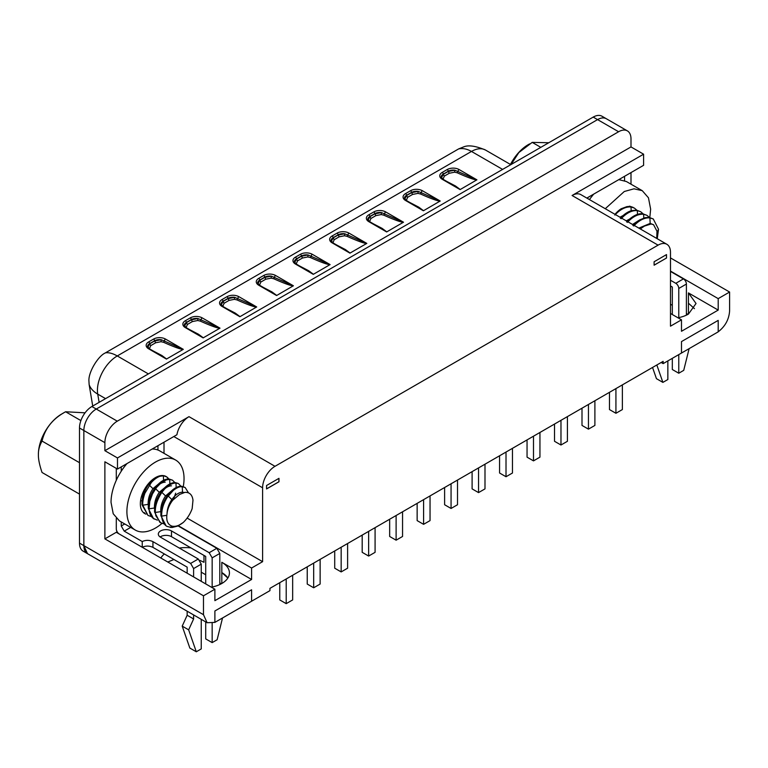 <?xml version="1.0" encoding="UTF-8"?>
<svg xmlns="http://www.w3.org/2000/svg" width="768" height="768" viewBox="0 0 768 768"><rect width="100%" height="100%" fill="white"/><g stroke="black" fill="none" stroke-linecap="round" stroke-linejoin="round"><path stroke-width="1.15" d="M292.656 575.242L292.656 599.923L286.205 603.648L279.763 599.923L279.763 582.682M286.205 578.966L286.205 603.648M116.294 468.374L116.294 480.288M116.294 518.41L116.294 528.854A4.205 2.429 -120 0 0 119.27 534.01L142.234 547.267L142.234 541.536L124.224 531.139L121.248 525.984L121.248 521.952M157.949 450.019L157.949 445.699M121.248 471.216L121.248 466.886M178.934 525.456L178.934 526.07A7.718 4.454 180 0 0 178.675 526.243M216.826 548.294L219.802 553.45L212.16 557.856L209.184 552.701L216.826 548.294L179.126 526.531A7.718 4.454 180 0 1 178.157 525.85M142.234 547.267C145.853 545.645 149.424 545.683 152.938 547.373L187.162 567.139L187.162 573.206M160.128 536.957A7.718 4.454 180 0 1 160.579 536.669A7.718 4.454 180 0 1 171.494 536.669L205.709 556.426L205.709 583.91M209.184 552.701L171.494 530.938A7.718 4.454 0 0 0 160.579 530.938A7.718 4.454 0 0 0 158.323 534.096A7.718 4.454 0 0 0 160.579 537.245L198.269 558.998L201.245 564.154L201.245 581.338M142.234 541.536C145.843 539.923 149.414 539.962 152.938 541.651L190.637 563.414L198.269 558.998M219.802 553.45L219.802 584.544M201.245 619.334L201.245 648.912L196.291 651.782L188.65 629.846L193.613 618.96L187.162 615.245L187.162 611.203M196.291 651.782L189.84 648.058L182.208 626.122L187.162 615.245M201.245 564.154L193.613 568.57L193.613 576.931M193.613 614.928L193.613 618.96M193.613 568.57L190.637 563.414M212.16 623.347L212.16 642.614L205.709 638.89L205.709 621.917M212.16 557.856L212.16 587.011M222.518 618.029L217.123 639.754L212.16 642.614M182.208 626.122L188.65 629.846M624.557 180.643L624.557 176.304M587.856 198.662L587.856 197.491M672.317 314.525L672.317 287.03L670.483 285.974M670.483 280.253L675.792 283.315A4.205 2.429 60 0 1 678.768 288.47L678.768 317.616M670.483 271.43L683.424 278.899L675.792 283.315M678.768 288.47L686.4 284.054A4.205 2.429 -120 0 0 683.424 278.899M686.4 284.054L686.4 315.149M678.768 354.614L678.768 373.229L672.317 369.504L672.317 358.339M667.853 360.912L667.853 379.526L662.89 382.387L656.832 364.982M652.541 367.459L656.448 378.662L662.89 382.387M689.117 348.634L683.722 370.358L678.768 373.229M79.488 543.11L83.856 545.635A17.539 10.128 -60 0 0 87.485 553.661L83.856 545.635L203.482 614.698L207.11 622.723L83.117 551.136A17.539 10.128 -60 0 1 79.488 543.11L79.488 427.997A17.539 10.128 -60 0 1 91.891 406.522L593.213 117.091A17.539 10.128 -60 0 1 601.978 116.218L606.346 118.742A17.539 10.128 120 0 0 597.571 119.606L96.25 409.046A17.539 10.128 120 0 0 83.856 430.522L83.856 545.635L83.856 430.522A17.539 10.128 -60 0 1 96.25 409.046L597.571 119.606A17.539 10.128 -60 0 1 606.346 118.742L627.37 130.877A17.539 10.128 120 0 0 618.605 131.75L117.283 421.181A17.539 10.128 120 0 0 104.88 442.656L79.488 427.997M147.782 347.501L149.616 343.862L154.579 341.002L161.251 339.715L183.293 349.344L166.435 359.078L161.088 355.517M184.483 326.314L186.317 322.675L191.28 319.814L197.962 318.528L219.994 328.157L203.136 337.891L197.789 334.33M221.184 305.117L223.018 301.488L227.981 298.627L234.662 297.341L256.694 306.96L240.029 316.646L234.499 313.142M367.987 220.358L369.83 216.73L374.784 213.869L381.466 212.582L403.507 222.202L386.64 231.946L381.302 228.384M404.688 199.171L406.531 195.542L411.485 192.682L418.166 191.395L440.208 201.014L423.533 210.701L418.003 207.197M441.389 177.984L443.232 174.355L448.186 171.485L454.867 170.198L476.909 179.827L460.234 189.514L454.704 186.01M257.885 283.93L259.728 280.301L264.682 277.44L271.363 276.154L293.395 285.773L276.73 295.459L271.2 291.955M331.286 241.555L333.13 237.917L338.083 235.056L344.765 233.77L366.806 243.398L349.939 253.133L344.602 249.571M294.586 262.742L296.429 259.114L301.382 256.243L308.064 254.957L330.096 264.586L313.43 274.272L307.901 270.758M92.726 406.042L89.146 384.643C90.422 388.349 93.283 391.507 97.728 394.118L105.562 398.63M89.146 384.643L88.925 381.101C88.253 372.115 98.15 356.256 104.947 353.126L458.659 148.896L463.69 146.88C468.518 144.874 475.795 145.939 485.549 150.067A28.051 16.195 120 0 0 485.52 150.058A28.051 16.195 120 0 0 471.485 151.44L502.598 169.402M458.659 148.896C462.73 148.042 467.002 148.896 471.485 151.44L117.274 355.949C112.79 353.395 108.845 352.358 105.427 352.838M166.435 359.078L148.627 348.797A8.419 4.858 180 0 1 148.627 341.923L153.59 339.062A8.419 4.858 180 0 1 165.494 339.062A1.402 0.806 -60 0 0 164.506 340.656L163.613 342.307C173.818 346.877 180.346 349.258 183.206 349.45M153.226 350.976L161.914 355.517L166.618 359.021M203.136 337.891L185.328 327.61A8.419 4.858 180 0 1 185.328 320.736L190.291 317.875A8.419 4.858 180 0 1 202.195 317.875A1.402 0.806 -60 0 0 201.206 319.469L200.314 321.12C210.518 325.69 217.046 328.07 219.907 328.262M189.926 329.789L198.614 334.32L203.318 337.834M239.837 316.694L222.029 306.422A8.419 4.858 180 0 1 222.029 299.549L226.992 296.688A8.419 4.858 180 0 1 238.896 296.688A1.402 0.806 -60 0 0 237.907 298.282L237.014 299.933C247.219 304.502 253.747 306.883 256.608 307.075M226.627 308.602L235.315 313.133L240.029 316.646M386.64 231.946L368.832 221.664A8.419 4.858 180 0 1 368.832 214.79L373.795 211.93A8.419 4.858 180 0 1 385.699 211.93A1.402 0.806 -60 0 0 384.71 213.523L383.827 215.174C394.022 219.744 400.55 222.125 403.411 222.317M373.43 223.843L382.118 228.374L386.832 231.888M423.341 210.749L405.533 200.477A8.419 4.858 180 0 1 405.533 193.603L410.496 190.733A8.419 4.858 180 0 1 422.4 190.733A1.402 0.806 -60 0 0 421.411 192.336L420.528 193.987C430.723 198.557 437.251 200.938 440.112 201.12M410.131 202.646L418.819 207.187L423.533 210.701M460.042 189.562L442.234 179.28A8.419 4.858 180 0 1 442.234 172.406L447.197 169.546A8.419 4.858 180 0 1 459.101 169.546A1.402 0.806 -60 0 0 458.112 171.149L457.229 172.79C467.424 177.37 473.952 179.75 476.813 179.933M446.832 181.459L455.52 186L460.234 189.514M276.538 295.507L258.73 285.226A8.419 4.858 180 0 1 258.73 278.362L263.693 275.491A8.419 4.858 180 0 1 275.597 275.491A1.402 0.806 -60 0 0 274.608 277.094L273.715 278.736C283.92 283.315 290.448 285.696 293.309 285.878M263.328 287.405L272.016 291.946L276.73 295.459M349.939 253.133L332.131 242.851A8.419 4.858 180 0 1 332.131 235.978L337.094 233.117A8.419 4.858 180 0 1 348.998 233.117A1.402 0.806 -60 0 0 348.01 234.71L347.126 236.362C357.322 240.931 363.85 243.312 366.71 243.504M336.73 245.03L345.418 249.571L350.131 253.075M313.238 274.32L295.43 264.038A8.419 4.858 180 0 1 295.43 257.165L300.394 254.304A8.419 4.858 180 0 1 312.298 254.304A1.402 0.806 -60 0 0 311.309 255.907L310.426 257.549C320.621 262.118 327.149 264.499 330.01 264.691M300.029 266.218L308.717 270.758L313.43 274.272M155.674 342.778L154.579 340.781A7.018 4.051 180 0 1 161.251 339.715L161.011 341.702L155.674 342.778L150.71 345.638L149.405 348.768M192.374 321.581L191.28 319.594A7.018 4.051 180 0 1 197.962 318.528L197.712 320.506L192.374 321.581L187.411 324.451L186.106 327.581M229.075 300.394L227.981 298.397A7.018 4.051 180 0 1 234.662 297.341L234.413 299.318L229.075 300.394L224.112 303.254L222.806 306.394M375.878 215.635L374.784 213.648A7.018 4.051 180 0 1 381.466 212.582L381.216 214.56L375.878 215.635L370.915 218.496L369.61 221.635M412.579 194.448L411.485 192.451A7.018 4.051 180 0 1 418.166 191.395L417.917 193.373L412.579 194.448L407.616 197.309L406.32 200.448M449.28 173.261L448.186 171.264A7.018 4.051 180 0 1 454.867 170.198L454.618 172.186L449.28 173.261L444.317 176.122L443.021 179.261M265.776 279.206L264.682 277.21A7.018 4.051 180 0 1 271.363 276.154L271.114 278.131L265.776 279.206L260.813 282.067L259.507 285.206M339.178 236.822L338.083 234.835A7.018 4.051 180 0 1 344.765 233.77L344.515 235.757L339.178 236.822L334.214 239.693L332.909 242.822M302.477 258.019L301.382 256.022A7.018 4.051 180 0 1 308.064 254.957L307.814 256.944L302.477 258.019L297.514 260.88L296.208 264.019M670.483 257.914L729.6 292.042L729.6 310.944C728.995 319.459 725.194 326.41 718.195 331.805L718.195 320.39L681.494 341.587L718.195 320.39L718.195 331.853L681.494 353.04L681.494 341.587L681.494 353.04L663.139 363.629L663.139 361.344L269.942 588.355L269.942 590.64L214.848 622.406M694.454 308.65L688.435 303.216L694.454 308.65M688.435 314.093L688.435 292.906L696.038 303.504L688.435 314.093A25.949 14.986 180 0 1 677.952 317.779M214.886 622.426L214.886 610.973L214.886 622.387L207.11 622.723M227.846 578.045A25.949 14.986 0 0 0 221.827 572.602L227.846 578.045M251.587 589.786L214.886 610.973L251.587 589.786L251.587 601.238L251.587 589.786M221.827 583.488L221.827 562.301A25.949 14.986 180 0 1 229.43 572.89A25.949 14.986 180 0 1 221.827 583.488A25.949 14.986 180 0 1 211.344 587.165M666.509 254.592L654.115 261.754L654.115 265.19L666.509 258.029L666.509 254.592M670.483 313.469L681.494 319.824L670.483 326.179L670.483 252.298A17.539 10.128 120 0 0 666.845 244.272A17.539 10.128 120 0 0 658.08 245.146L275.002 466.31L188.995 416.659L117.485 457.949L104.88 450.682L104.88 442.656M278.966 478.339L266.563 485.501L266.563 488.938L278.966 481.776L278.966 478.339M187.123 518.093L262.598 561.667L251.587 568.022L178.934 526.07M214.886 589.21L203.482 595.795L104.88 538.877L116.294 532.291L214.886 589.21L214.886 600.662L251.587 579.475L221.827 562.301M681.494 319.824L681.494 331.277L718.195 310.09L688.435 292.906M630.998 172.579L630.998 184.176M627.37 130.877A17.539 10.128 120 0 1 630.998 138.912L630.998 146.928L104.88 450.682M666.845 244.272L580.848 194.621A17.539 10.128 120 0 0 572.083 195.494L658.08 245.146M117.485 457.949L117.485 469.066L176.918 434.746A17.539 10.128 -60 0 1 188.995 416.659M262.598 561.667L262.598 487.786A17.539 10.128 -60 0 1 275.002 466.31M104.88 538.877L104.88 461.789L117.485 469.066M116.294 532.291L117.158 531.782M164.006 442.205L164.006 453.341M251.587 579.475L251.587 568.022M203.482 614.698L203.482 595.795M729.6 292.042L718.195 298.627L670.483 271.085M718.195 310.09L718.195 298.627M586.838 198.077L643.603 165.312L643.603 154.195L572.083 195.494M643.603 154.195L630.998 146.928M661.162 362.486L663.139 363.629M201.245 572.179L205.709 574.752M219.802 582.883L221.328 583.766M670.483 304.253L672.317 305.318M686.4 313.45L687.974 314.352M670.483 292.848L670.579 286.032M167.779 562.013L173.952 559.507M199.766 560.323L203.981 562.301L203.981 555.427M160.896 558.038A25.949 14.986 180 0 1 164.381 553.978M179.299 548.054A25.949 14.986 180 0 1 190.982 547.92M266.563 488.88L278.918 481.747L278.918 478.368M654.115 265.133L666.509 258.029M666.461 258L666.461 254.621M657.245 238.733L658.522 229.248L653.27 218.976L649.91 217.882C644.515 217.488 639.12 220.205 633.734 226.003M653.309 218.995L649.123 217.421L645.264 217.632L639.446 220.032L632.947 225.552M649.459 217.469L646.973 215.347L643.613 214.243C638.218 213.859 632.822 216.566 627.437 222.374M647.002 215.366L642.826 213.792C638.496 213.254 633.706 215.338 628.454 220.042L626.64 221.914M653.558 224.707L650.17 223.411L638.851 228.106M656.755 238.445L656.966 231.206L653.568 224.717L651.149 223.968L644.419 226.08L640.301 228.941M638.65 220.541L632.554 224.477M643.162 213.84L640.675 211.709L637.315 210.605C631.92 210.221 626.525 212.928 621.139 218.736M640.704 211.728L636.528 210.154L631.507 210.653C627.61 211.814 623.885 214.358 620.352 218.285M635.146 216.163L626.256 220.838M636.864 210.202L634.378 208.07L631.008 206.966C625.622 206.582 620.227 209.29 614.832 215.098M634.406 208.09L630.23 206.515L627.005 206.602L621.178 208.752L629.635 206.179L633.158 207.389M614.986 214.33A21.389 12.355 -60 0 1 621.178 208.752M628.848 212.525L619.958 217.2M605.261 208.714L624.298 191.501L634.022 188.813L642.269 190.685L648.461 197.798L650.64 209.174L649.814 217.536M589.392 199.555L593.616 194.17M618.787 179.635L626.4 181.536L642.278 190.685M307.238 566.822L307.238 584.054L313.68 587.779L320.131 584.054L320.131 559.373M313.68 563.098L313.68 587.779M334.714 550.954L334.714 568.195L341.165 571.92L347.606 568.195L347.606 543.514M341.165 547.238L341.165 571.92M362.189 535.094L362.189 552.336L368.64 556.051L375.082 552.336L375.082 527.645M368.64 531.37L368.64 556.051M389.664 519.235L389.664 536.467L396.115 540.192L402.557 536.467L402.557 511.786M396.115 515.51L396.115 540.192M183.235 522.49C179.088 525.734 175.286 526.934 171.84 526.09C167.962 524.602 166.291 521.011 166.829 515.309L167.002 514.08C167.443 509.203 169.382 504.557 172.829 500.131L179.549 494.467L184.925 492.365C189.571 492.163 192.259 494.774 192.989 500.198L192.154 508.637A21.389 12.355 -60 0 1 183.235 522.49L177.629 526.099L171.936 527.539L167.011 526.426C163.968 524.688 162.182 521.251 161.664 516.106C161.51 509.597 163.478 503.194 167.558 496.886L173.29 490.435C176.573 487.805 179.443 486.547 181.91 486.653L185.136 487.488L188.534 492.893M166.128 525.917L160.877 515.654C160.723 508.742 162.893 502.042 167.395 495.552C172.08 489.341 176.774 486.221 181.469 486.211L185.136 487.488M167.002 514.08C167.146 508.954 168.758 504.115 171.85 499.565C175.411 494.717 178.963 492.259 182.515 492.192L184.051 492.499M163.642 523.786L160.598 522.72L155.827 515.741L155.366 512.467C154.944 506.477 157.114 499.776 161.875 492.365L164.419 489.254C168.326 485.155 172.176 483.082 175.958 483.024L178.042 483.389L175.171 482.573C170.477 482.592 165.782 485.702 161.088 491.914C156.595 498.403 154.426 505.104 154.579 512.016L159.83 522.278M167.011 526.426L166.099 525.898M160.896 513.014L160.742 511.632C160.55 506.237 162.154 501.005 165.552 495.926L173.914 488.899M178.56 483.696L181.459 486.806M157.344 520.147L153.312 518.419C150.691 516.346 149.28 513.149 149.069 508.829L149.818 501.322L152.477 493.92L156.413 487.632L161.194 482.755L166.435 479.846L169.661 479.395L172.541 480.211L174.845 482.563M153.533 518.64L148.282 508.378C148.128 501.466 150.298 494.774 154.79 488.275C159.485 482.064 164.179 478.954 168.874 478.934L172.406 480.134M160.829 493.2C164.381 488.352 167.942 485.894 171.494 485.827M154.598 509.376L154.445 508.003C154.253 502.608 155.856 497.366 159.254 492.298L167.616 485.261M175.661 493.181L173.587 499.229M151.382 516.566L147.994 515.453L142.771 505.2C142.474 502.243 143.174 498.269 144.874 493.277L151.354 482.506C154.099 479.472 156.941 477.398 159.888 476.285L163.728 475.786L166.886 477.014L168.538 478.925M147.994 515.453L141.984 504.739C141.83 497.837 144 491.136 148.493 484.637L156.365 477.11A21.389 12.355 -60 0 1 166.166 476.534A21.389 12.355 -60 0 1 166.262 476.592M154.531 489.562C158.083 484.714 161.645 482.256 165.197 482.198M148.301 505.738L148.147 504.365C147.955 498.97 149.558 493.728 152.957 488.659L161.309 481.622M166.166 476.534L166.886 477.014A21.389 12.355 120 0 1 168.682 478.934M183.283 486.547A40.397 23.328 120 0 0 184.042 478.57A40.397 23.328 120 0 0 175.67 460.07A40.397 23.328 120 0 0 144.538 470.899A40.397 23.328 120 0 0 126.902 511.555A40.397 23.328 120 0 0 135.274 530.054A40.397 23.328 120 0 0 162.029 523.382M156.365 477.11A21.389 12.355 120 0 0 147.907 484.301A21.389 12.355 120 0 0 140.342 503.798A21.389 12.355 120 0 0 144.778 513.59A21.389 12.355 120 0 0 146.006 514.147M142.003 502.099L143.04 492.298M127.008 463.565A40.397 23.328 -60 0 0 111.034 502.397L113.213 513.754L119.405 520.877L135.274 530.054M152.198 449.021A40.397 23.328 -60 0 1 159.802 450.912L175.67 460.07M144.749 512.88L143.405 512.563M63.11 413.261A32.861 18.97 120 0 0 38.4 454.301L38.4 454.675C38.285 459.082 39.504 465.024 42.048 472.483L79.488 494.102M85.075 412.819L65.606 411.763C52.81 418.685 44.957 428.458 42.048 441.072C39.504 445.594 38.285 450.125 38.4 454.675M42.048 441.072L79.488 462.691M65.606 411.763L80.89 420.586M510.47 164.458A32.861 18.97 -60 0 1 529.718 143.866M511.085 164.506L518.851 152.554L532.205 142.378L548.774 142.742M532.205 142.378L540.806 147.341M417.139 503.366L417.139 520.608L423.59 524.333L430.042 520.608L430.042 495.926M423.59 499.642L423.59 524.333M444.614 487.507L444.614 504.739L451.066 508.464L457.517 504.739L457.517 480.058M451.066 483.782L451.066 508.464M472.099 471.638L472.099 488.88L478.541 492.605L484.992 488.88L484.992 464.198M478.541 467.914L478.541 492.605M499.574 455.779L499.574 473.011L506.016 476.736L512.467 473.011L512.467 448.33M506.016 452.054L506.016 476.736M527.05 439.91L527.05 457.152L533.491 460.877L539.942 457.152L539.942 432.47M533.491 436.195L533.491 460.877M554.525 424.051L554.525 441.293L560.976 445.008L567.418 441.293L567.418 416.602M560.976 420.326L560.976 445.008M582 408.182L582 425.424L588.451 429.149L594.893 425.424L594.893 400.742M588.451 404.467L588.451 429.149M609.475 392.323L609.475 409.565L615.926 413.28L622.368 409.565L622.368 384.883M615.926 388.598L615.926 413.28M124.742 523.968L121.248 525.984M130.694 527.405L124.224 531.139M152.938 547.373L152.938 541.651M171.494 530.938L171.494 536.669M148.378 373.91L117.274 355.949A28.051 16.195 120 0 0 97.43 390.307A28.051 16.195 120 0 0 97.728 394.118L99.11 402.355M91.891 406.522L117.283 421.181M593.213 117.091L618.605 131.75M165.494 339.062L183.293 349.344M202.195 317.875L219.994 328.157M238.896 296.688L256.694 306.96M385.699 211.93L403.507 222.202M422.4 190.733L440.208 201.014M459.101 169.546L476.909 179.827M275.597 275.491L293.395 285.773M348.998 233.117L366.806 243.398M312.298 254.304L330.096 264.586M163.613 342.307L161.011 341.702M161.174 355.565L149.328 348.73A1.402 0.806 120 0 0 148.627 348.797M149.328 348.73L147.562 346.502A7.018 4.051 180 0 1 149.616 343.642A1.402 0.806 -120 0 0 148.627 341.923M153.59 339.062A1.402 0.806 -120 0 1 154.579 340.781L149.616 343.642L150.614 345.581A1.402 0.806 60 0 0 150.71 345.638M200.314 321.12L197.712 320.506M198.029 334.464L186.029 327.542A1.402 0.806 120 0 0 185.328 327.61M186.029 327.542L184.262 325.315A7.018 4.051 180 0 1 186.317 322.454A1.402 0.806 -120 0 0 185.328 320.736M190.291 317.875A1.402 0.806 -120 0 1 191.28 319.594L186.317 322.454L187.315 324.394A1.402 0.806 60 0 0 187.411 324.451M237.014 299.933L234.413 299.318M234.576 313.19L222.73 306.346A1.402 0.806 120 0 0 222.029 306.422M222.73 306.346L220.963 304.128A7.018 4.051 180 0 1 223.018 301.267A1.402 0.806 -120 0 0 222.029 299.549M226.992 296.688A1.402 0.806 -120 0 1 227.981 298.397L223.018 301.267L224.016 303.206A1.402 0.806 60 0 0 224.112 303.254M383.827 215.174L381.216 214.56M381.379 228.432L369.533 221.597A1.402 0.806 120 0 0 368.832 221.664M369.533 221.597L367.776 219.37A7.018 4.051 180 0 1 369.83 216.509A1.402 0.806 -120 0 0 368.832 214.79M373.795 211.93A1.402 0.806 -120 0 1 374.784 213.648L369.83 216.509L370.819 218.448A1.402 0.806 60 0 0 370.915 218.496M420.528 193.987L417.917 193.373M418.08 207.245L406.234 200.4A1.402 0.806 120 0 0 405.533 200.477M406.234 200.4L404.477 198.182A7.018 4.051 180 0 1 406.531 195.322A1.402 0.806 -120 0 0 405.533 193.603M410.496 190.733A1.402 0.806 -120 0 1 411.485 192.451L406.531 195.322L407.52 197.261A1.402 0.806 60 0 0 407.616 197.309M457.229 172.79L454.618 172.186M454.781 186.048L442.944 179.213A1.402 0.806 120 0 0 442.234 179.28M442.944 179.213L441.178 176.995A7.018 4.051 180 0 1 443.232 174.125A1.402 0.806 -120 0 0 442.234 172.406M447.197 169.546A1.402 0.806 -120 0 1 448.186 171.264L443.232 174.125L444.221 176.074A1.402 0.806 60 0 0 444.317 176.122M273.715 278.736L271.114 278.131M271.277 291.994L259.43 285.158A1.402 0.806 120 0 0 258.73 285.226M259.43 285.158L257.674 282.941A7.018 4.051 180 0 1 259.728 280.08A1.402 0.806 -120 0 0 258.73 278.362M263.693 275.491A1.402 0.806 -120 0 1 264.682 277.21L259.728 280.08L260.717 282.019A1.402 0.806 60 0 0 260.813 282.067M347.126 236.362L344.515 235.757M344.678 249.619L332.832 242.784A1.402 0.806 120 0 0 332.131 242.851M332.832 242.784L331.075 240.557A7.018 4.051 180 0 1 333.13 237.696A1.402 0.806 -120 0 0 332.131 235.978M337.094 233.117A1.402 0.806 -120 0 1 338.083 234.835L333.13 237.696L334.118 239.635A1.402 0.806 60 0 0 334.214 239.693M310.426 257.549L307.814 256.944M307.978 270.806L296.131 263.971A1.402 0.806 120 0 0 295.43 264.038M296.131 263.971L294.374 261.754A7.018 4.051 180 0 1 296.429 258.883A1.402 0.806 -120 0 0 295.43 257.165M300.394 254.304A1.402 0.806 -120 0 1 301.382 256.022L296.429 258.883L297.418 260.832A1.402 0.806 60 0 0 297.514 260.88M262.598 487.786L173.818 436.531M643.613 214.243L643.786 218.016M649.91 217.882L650.17 223.411M658.522 229.248L657.139 232.224M637.315 210.605L637.488 214.387M631.008 206.966L631.19 210.749M168.182 496.003L171.85 499.565M161.664 516.106L166.829 515.309M182.256 486.662L182.515 492.192M170.275 527.472L171.84 526.08M155.366 512.467L160.742 511.632M161.875 492.365L165.552 495.926M175.958 483.034L176.17 487.517M149.069 508.829L154.445 508.003M155.578 488.736L159.254 492.298M169.661 479.395L169.872 483.888M142.771 505.2L148.147 504.365M149.28 485.098L152.957 488.659M163.363 475.757L163.574 480.25M140.534 500.928L141.85 500.726M485.52 150.058L510.816 164.659M160.598 522.72L159.802 522.259M154.291 519.082L153.494 518.621"/></g></svg>
